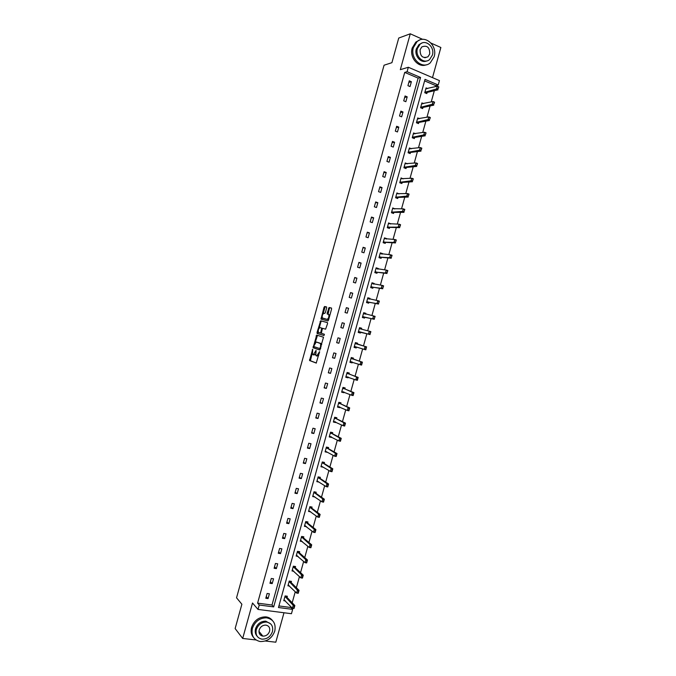 <?xml version="1.0" encoding="UTF-8"?>
<svg xmlns="http://www.w3.org/2000/svg" width="676" height="676" viewBox="0 0 676 676"><rect width="100%" height="100%" fill="white"/><g stroke="black" fill="none" stroke-linecap="round" stroke-linejoin="round"><path stroke-width="1.01" d="M312.675 349.247L309.549 360.528L316.216 363.063L319.587 351.647L316.706 355.998L315.827 355.534L316.064 350.405L313.284 354.79L312.43 354.334L312.675 349.247M262.609 635.837L261.933 635.922M422.669 39.343L410.273 33.8L398.739 38.05L391.919 62.682L384.061 65.209L236.541 597.795L241.881 604.234L235.138 628.57L242.684 638.457L255.984 639.961M265.305 641.009L275.816 642.2L283.988 612.752M266.04 621.472L267.417 622.182M432.496 77.63L440.862 47.489L431.043 43.095M326.652 307.935L326.525 306.929L324.632 306.498L324.007 307.335L321.007 319.106L327.885 320.948L328.528 320.111L331.586 309.067L331.46 308.045L329.119 307.512L327.184 313.047L327.192 313.985L328.773 314.594C329.144 316.917 328.578 318.497 327.074 319.342L322.317 317.965C321.945 315.684 322.503 314.12 323.981 313.267L324.725 313.444L325.35 312.608L326.652 307.935M278.918 605.933L290.874 607.504L292.649 609.38L291.449 613.715L258.021 609.422L252.511 603.009L242.684 638.457M258.021 609.422L259.238 605.012L273.687 606.904L420.556 77.461L407.087 71.715L408.329 67.254L439.442 80.605L438.225 84.99L425.018 79.362L278.478 607.53L292.649 609.38M257.598 603.127L271.989 605.02L418.131 78.12L404.721 72.416L257.598 603.127L259.238 605.012M404.721 72.416L407.087 71.715M410.273 33.8L400.327 69.67L408.329 67.254M316.706 335.102L313.098 347.709L319.824 350.024L323.508 337.214L316.706 335.102M317.044 332.465L320.669 320.804L327.429 322.587L327.556 323.627L325.604 329.178L322.849 328.401L322.215 329.229L321.362 333.285L324.412 334.274L323.973 335.524L317.154 333.496L317.044 332.465L317.906 332.702L318.176 331.713M423.624 103.631L421.909 102.921L420.573 107.737L422.661 108.591L422.973 107.442M415.512 133.713L413.577 132.952L412.242 137.76L414.337 138.58L414.65 137.448M407.332 163.812L405.254 162.958L403.918 167.766L406.014 168.552L406.327 167.445M398.975 193.919L396.93 192.939L395.595 197.747L397.708 198.499L398.003 197.426M390.627 224.01L388.615 222.911L387.28 227.711L389.401 228.429L389.689 227.381M382.286 254.083L382.43 253.551L380.301 252.858L378.974 257.657L381.103 258.342L381.382 257.319M373.946 284.131L374.132 283.447L371.994 282.788L370.668 287.587L372.806 288.238L373.084 287.232M365.606 314.163L365.843 313.326L363.696 312.701L362.37 317.492L364.516 318.109L364.786 317.137M357.291 344.143L357.553 343.18L355.407 342.597L354.072 347.38L356.227 347.971L354.089 347.346M356.48 347.067L356.227 347.971M349.002 374.014L349.272 373.025L347.118 372.468L345.782 377.259L347.946 377.808L345.825 377.123M348.157 377.056L347.946 377.808M340.721 403.859L341 402.845L338.828 402.321L337.501 407.104L339.673 407.62L337.569 406.876M339.842 407.028L339.673 407.62M332.44 433.688L332.727 432.648L330.547 432.158L329.22 436.941L331.401 437.423L329.313 436.612M331.527 436.983L331.401 437.423M324.167 463.491L324.463 462.435L322.275 461.978L320.948 466.753L323.136 467.209L321.066 466.33M315.903 493.286L316.199 492.204L314.01 491.782L312.684 496.556L314.881 496.97L312.827 496.032M307.639 523.055L307.952 521.948L305.746 521.559L304.42 526.334L306.574 526.705M299.384 552.807L299.696 551.675L297.482 551.32L296.164 556.086L298.074 556.39M291.128 582.543L291.449 581.385L289.235 581.064L287.908 585.83L289.641 586.075M290.874 607.504L291.06 606.845M292.184 602.789L295.26 591.711M296.367 587.723L299.46 576.569M300.55 572.648L303.659 561.426M304.732 557.565L307.867 546.284M308.924 542.482L312.075 531.133M313.106 527.398L316.284 515.974M317.298 512.307L320.492 500.815M321.489 497.206L324.7 485.647M325.68 482.106L328.908 470.471M329.871 466.998L333.124 455.294M334.071 451.889L337.341 440.118M338.262 436.772L341.549 424.934M342.462 421.647L345.766 409.74M346.661 406.521L349.991 394.547M350.861 391.396L354.207 379.346M355.061 376.253L358.424 364.136M359.269 361.119L362.649 348.926M363.468 345.968L366.865 333.733M367.685 330.784L371.073 318.582M371.91 315.565L375.281 303.423M376.135 300.338L379.49 288.255M380.36 285.111L383.698 273.087M384.593 269.876L387.914 257.919M388.818 254.632L392.122 242.735M393.052 239.388L396.339 227.559M397.285 224.136L400.555 212.365M401.519 208.884L404.772 197.172M405.761 193.623L408.988 181.979M409.994 178.363L413.213 166.778M414.236 163.093L417.43 151.568M418.469 147.816L421.655 136.358M422.711 132.538L425.88 121.139M426.953 117.252L430.105 105.921M431.204 101.966L434.33 90.694M435.445 86.672L435.741 85.615L424.596 80.867M287.004 597.407L287.334 596.232L285.111 595.928L283.785 600.694L285.433 600.913M295.26 567.679L295.573 566.53L293.359 566.192L292.032 570.966L293.849 571.237M303.507 537.935L303.82 536.812L301.614 536.44L300.288 541.214L302.316 541.552M311.771 508.175L312.075 507.076L309.878 506.67L308.552 511.445L310.749 511.842L308.712 510.87M320.035 478.388L320.331 477.324L318.142 476.884L316.816 481.658L319.013 482.089L316.951 481.185M328.308 448.594L328.595 447.546L326.415 447.073L325.088 451.847L327.269 452.32L325.19 451.475M336.58 418.774L336.859 417.751L334.688 417.244L333.361 422.027L335.541 422.525L333.437 421.748M335.685 422.01L335.541 422.525M344.861 388.937L345.14 387.94L342.969 387.399L341.642 392.181L343.814 392.714L341.693 392.004M344 392.046L343.814 392.714M353.142 359.083L353.413 358.103L351.258 357.536L349.931 362.319L352.086 362.885L349.957 362.235M352.314 362.066L352.086 362.885M361.44 329.17L361.702 328.257L359.548 327.649L358.221 332.44L360.367 333.04L360.638 332.077M369.772 299.147L369.983 298.386L367.845 297.744L366.519 302.544L368.657 303.178L368.935 302.189M378.112 269.107L378.281 268.499L376.152 267.823L374.817 272.622L376.954 273.29L377.233 272.276M386.452 239.05L386.579 238.594L384.458 237.884L383.123 242.684L385.252 243.385L385.54 242.346M394.801 208.969L392.773 207.929L391.438 212.729L393.55 213.464L393.846 212.399M403.158 178.87L401.088 177.949L399.753 182.757L401.865 183.526L402.161 182.435M411.481 148.754L409.411 147.951L408.076 152.759L410.18 153.57L410.484 152.455M419.559 118.672L417.743 117.937L416.408 122.753L418.495 123.59L418.816 122.449M427.705 88.59L426.074 87.905L424.739 92.722L426.818 93.592L427.139 92.426M435.741 85.615L438.225 84.99M418.131 78.12L420.556 77.461M271.989 605.02L273.687 606.904M411.388 81.712L410.045 86.562L407.932 85.675L409.276 80.816L411.388 81.712L408.836 82.404M407.197 96.845L405.845 101.704L403.724 100.834L405.076 95.975L407.197 96.845L404.662 97.462M402.997 111.988L401.654 116.83L399.524 115.985L400.868 111.126L402.997 111.988L400.488 112.52M398.798 127.113L397.454 131.964L395.325 131.127L396.668 126.268L398.798 127.113L396.313 127.57M394.607 142.239L393.263 147.089L391.125 146.269L392.469 141.411L394.607 142.239L392.139 142.619M390.415 157.356L389.072 162.206L386.925 161.403L388.277 156.553L390.415 157.356L387.965 157.66M386.224 172.473L384.881 177.315L382.734 176.537L384.078 171.687L386.224 172.473L383.799 172.693M382.033 187.582L380.689 192.432L378.543 191.663L379.887 186.813L382.033 187.582L379.633 187.725M377.842 202.69L376.498 207.532L374.343 206.78L375.687 201.938L377.842 202.69L375.467 202.758M373.651 217.79L372.315 222.632L370.152 221.897L371.496 217.055L373.651 217.79L371.301 217.782M369.468 232.89L368.124 237.724L365.961 237.014L367.305 232.172L369.468 232.89L367.136 232.797M365.285 247.982L363.941 252.816L361.778 252.123L363.122 247.281L365.285 247.982L362.97 247.813M361.102 263.065L359.759 267.899L357.587 267.223L358.931 262.381L361.102 263.065L358.812 262.82M356.92 278.149L355.576 282.982L353.404 282.323L354.739 277.481L356.92 278.149L354.647 277.819M352.737 293.232L351.393 298.057L349.213 297.415L350.557 292.573L352.737 293.232L350.489 292.818M348.554 308.298L347.219 313.132L345.03 312.498L346.374 307.665L348.554 308.298L346.332 307.817M344.38 323.365L343.036 328.198L340.848 327.581L342.191 322.748L344.38 323.365L342.174 322.807M340.197 338.431L338.862 343.256L336.665 342.664L338.008 337.831L340.197 338.431M336.023 353.489L334.688 358.314L332.491 357.739L333.826 352.906L336.023 353.489M331.848 368.547L330.513 373.372L328.308 372.806L329.651 367.981L331.848 368.547M327.674 383.596L326.339 388.413L324.134 387.872L325.469 383.047L327.674 383.596M323.508 398.637L322.165 403.454L319.959 402.93L321.294 398.105L323.508 398.637M319.334 413.678L317.999 418.495L315.785 417.988L317.12 413.163L319.334 413.678M315.168 428.711L313.833 433.527L311.611 433.037L312.946 428.212L315.168 428.711M310.994 443.743L309.659 448.56L307.436 448.087L308.771 443.262L310.994 443.743M306.828 458.767L305.493 463.584L303.27 463.119L304.606 458.303L306.828 458.767M302.662 473.783L301.327 478.6L299.096 478.16L300.431 473.344L302.662 473.783M298.505 488.799L297.17 493.615L294.93 493.193L296.265 488.376L298.505 488.799M294.339 503.814L293.004 508.622L290.764 508.217L292.1 503.4L294.339 503.814M290.173 518.822L288.846 523.63L286.599 523.241L287.934 518.424L290.173 518.822M286.016 533.82L284.68 538.628L282.433 538.257L283.768 533.44L286.016 533.82M281.858 548.819L280.523 553.627L278.275 553.272L279.602 548.456L281.858 548.819M277.701 563.809L276.366 568.617L274.11 568.279L275.445 563.463L277.701 563.809M273.543 578.8L272.208 583.599L269.952 583.278L271.279 578.47L273.543 578.8M269.386 593.782L268.059 598.581L265.795 598.277L267.121 593.469L269.386 593.782M268.059 598.581L266.26 596.595M272.208 583.599L270.392 581.698M276.366 568.617L274.524 566.784M280.523 553.627L278.656 551.87M284.68 538.628L282.796 536.955M288.846 523.63L286.937 522.033M293.004 508.622L291.069 507.101M297.17 493.615L295.209 492.17M301.327 478.6L299.35 477.239M305.493 463.584L303.499 462.291M309.659 448.56L307.639 447.351M313.833 433.527L311.788 432.395M317.999 418.495L315.937 417.438M322.165 403.454L320.086 402.482M326.339 388.413L324.235 387.517M330.513 373.372L328.384 372.544M334.688 358.314L332.533 357.57M338.862 343.256L336.69 342.597M361.702 328.257L359.539 327.683M365.843 313.326L363.68 312.777M369.983 298.386L367.812 297.871M374.132 283.447L371.952 282.965M378.281 268.499L376.084 268.051M382.43 253.551L380.225 253.128M386.579 238.594L384.365 238.205M390.728 223.638L388.514 223.283M394.885 208.673L392.655 208.352M399.034 193.699L396.804 193.412M403.192 178.726L400.944 178.472M407.349 163.744L405.093 163.524M313.368 354.807L314.154 355.01L315.54 353.962M316.79 356.024L318.692 355.61M312.16 353.43L310.411 360.756L316.402 363.029M314.036 346.661L314.053 348.013L319.976 350.016M317.483 335.338L315.16 342.605M313.875 345.909L313.951 346.636L319.782 348.579L320.593 346.661L320.559 343.56L316.233 342.005L313.875 345.909M321.708 344.718L321.43 343.797L320.23 343.281M317.044 342.225L321.092 343.518M319.19 328.063L320.906 321.86L320.052 321.624M327.488 322.621L321.531 321.041L320.906 321.86M325.638 329.187L322.849 328.401M324.041 335.524L317.154 333.496M320.027 327.615C318.548 328.443 317.999 330.015 318.379 332.322L320.204 332.998L320.83 332.186L321.683 328.13L320.027 327.615L321.582 328.046M320.204 332.998L321.303 333.15M317.906 332.702L318.016 333.724M328.806 319.114L327.945 319.587L322.613 318.202M329.829 315.405L328.46 314.348M331.57 308.121L329.989 307.766L329.347 308.602L328.08 314.255M322.131 317.433L321.911 319.402M326.635 307.005L325.494 306.743L324.86 307.58L323.17 313.698M294.153 606.651L293.747 608.113L294.432 606.685L293.207 605.333L294.837 605.544L294.026 608.468L292.395 608.248L293.207 605.333L284.993 596.333M294.432 606.685L294.837 605.544L286.92 597.314L286.421 596.114M284.021 599.849L292.395 608.248L293.747 608.113M252.376 628.376C251.075 635.558 253.652 639.944 260.116 641.524C267.189 641.701 272.082 638.203 274.786 631.038C276.104 623.602 273.349 619.199 266.505 617.822C259.668 617.915 254.962 621.438 252.376 628.376M272.445 620.5C270.78 618.363 268.524 617.146 265.685 616.867C258.866 616.96 254.159 620.467 251.582 627.396C250.576 631.426 251.261 634.823 253.627 637.595M257.134 636.243C255.334 634.24 254.801 631.739 255.545 628.756C257.421 623.728 260.826 621.202 265.769 621.159L270.696 623.914M256.288 629.66C255.342 634.874 257.218 638.034 261.925 639.158C267.003 639.251 270.51 636.724 272.445 631.57C273.4 626.238 271.431 623.061 266.53 622.047C261.578 622.097 258.164 624.632 256.288 629.66M269.597 631.24C270.206 627.81 268.947 625.765 265.812 625.106C262.609 625.114 260.395 626.753 259.178 630.007C258.57 633.378 259.787 635.415 262.846 636.124C266.099 636.175 268.355 634.544 269.597 631.24M260.421 635.051L262.077 635.187M413.391 47.59C409.825 58.668 422.466 69.941 430.266 62.86L434.136 56.733C437.769 45.672 424.917 34.172 417.024 41.667L413.391 47.59M419.559 40.078L415.833 42.081L412.208 47.996C409.191 57.468 418.368 68.234 426.345 64.778M426.683 60.941C420.903 63.62 414.118 55.795 416.323 48.883L418.968 44.599L421.799 43.129M417.422 48.52C414.844 56.514 423.987 64.668 429.615 59.522L432.386 55.119C434.998 47.134 425.753 38.853 420.075 44.219L417.422 48.52M429.742 53.953C429.767 47.32 427.131 44.971 421.824 46.914L420.1 49.703C420.075 56.302 422.694 58.668 427.976 56.776L429.742 53.953M288.652 585.095L288.137 585.019M298.378 591.449L297.972 592.911L298.648 591.483L297.423 590.14L299.045 590.368L298.234 593.291L296.612 593.063L297.423 590.14L289.117 581.487M298.648 591.483L299.045 590.368L291.06 582.475L290.519 581.25M288.145 584.993L296.612 593.063L297.972 592.911M292.86 570.29L292.243 570.198M302.594 576.239L302.189 577.701L302.873 576.282L301.64 574.946L303.262 575.192L302.451 578.107L300.828 577.87L301.64 574.946L293.24 566.623M302.873 576.282L303.262 575.192L295.159 567.587L294.626 566.387M292.26 570.138L300.828 577.87L302.189 577.701M297.068 555.486L296.358 555.376M306.82 561.029L306.414 562.491L307.09 561.072L305.856 559.753L307.479 560.007L306.667 562.931L305.045 562.677L305.856 559.753L297.364 551.768M307.09 561.072L307.479 560.007L299.316 552.748L298.733 551.523M296.384 555.283L305.045 562.677L306.414 562.491M301.302 540.682L300.474 540.547M311.045 545.811L310.639 547.273L311.315 545.853L310.073 544.552L311.695 544.814L310.884 547.737L309.262 547.476L310.073 544.552L301.488 536.896M311.315 545.853L311.695 544.814L303.44 537.876L302.84 536.651M300.516 540.411L309.262 547.476L310.639 547.273M310.909 547.315L310.884 547.737M305.552 525.877L304.589 525.708M315.269 530.592L314.864 532.054L315.54 530.635L314.298 529.342L315.912 529.621L315.1 532.544L313.487 532.265L314.298 529.342L305.611 522.033M315.54 530.635L315.912 529.621L307.521 522.954L306.946 521.771M304.639 525.548L313.487 532.265L314.864 532.054M315.134 532.096L315.1 532.544M319.495 515.365L319.089 516.827L319.765 515.416L318.523 514.132L320.128 514.419L319.317 517.343L317.712 517.055L318.523 514.132L309.743 507.152M319.765 515.416L320.128 514.419L311.695 508.115L311.045 506.89M308.763 510.667L317.712 517.055L319.089 516.827M319.359 516.878L319.317 517.343M323.728 500.13L323.322 501.6L323.99 500.181L322.748 498.913L324.353 499.218L323.542 502.141L321.928 501.837L322.748 498.913L313.867 492.272M323.99 500.181L324.353 499.218L315.827 493.235L315.151 492.001M312.895 495.795L321.928 501.837L323.322 501.6M323.584 501.651L323.542 502.141M327.953 484.895L327.547 486.365L328.223 484.954L326.973 483.695L328.578 484.008L327.767 486.931L326.153 486.619L326.973 483.695L317.999 477.391M328.223 484.954L328.578 484.008L319.959 478.346L319.258 477.104M317.027 480.906L326.153 486.619L327.547 486.365M327.818 486.416L327.767 486.931M332.186 469.659L331.781 471.121L332.457 469.71L331.198 468.468L332.795 468.798L331.984 471.721L330.387 471.392L331.198 468.468L322.131 462.502M332.457 469.71L332.795 468.798L324.091 463.449L323.356 462.207M321.159 466.017L330.387 471.392L331.781 471.121M332.043 471.18L331.984 471.721M336.42 454.416L336.014 455.877L336.682 454.466L335.423 453.233L337.02 453.571L336.209 456.503L334.612 456.165L335.423 453.233L326.263 447.605M336.682 454.466L337.02 453.571L328.232 448.551L327.463 447.301M325.291 451.129L334.612 456.165L336.014 455.877M336.276 455.937L336.209 456.503M330.344 436.704L330.826 436.612M340.653 439.163L340.248 440.625L340.915 439.223L339.656 437.997L341.253 438.352L340.434 441.276L338.845 440.929L339.656 437.997L330.395 432.708M340.915 439.223L341.253 438.352L332.364 433.646L331.561 432.386M329.423 436.231L338.845 440.929L340.248 440.625M340.51 440.684L340.434 441.276M334.476 421.832L335.059 421.697M344.887 423.903L344.481 425.373L345.149 423.97L343.881 422.753L345.478 423.125L344.667 426.049L343.07 425.686L343.881 422.753L334.535 417.802M345.149 423.97L345.478 423.125L336.504 418.74L335.693 417.523M336.411 418.655L334.84 418.292L336.394 418.63M333.555 421.325L343.07 425.686L344.481 425.373M344.743 425.432L344.667 426.049M338.6 406.952L339.293 406.783M349.12 408.642L348.715 410.112L349.391 408.71L348.115 407.51L349.703 407.89L348.892 410.822L347.303 410.442L348.115 407.51L338.668 402.896M349.391 408.71L349.703 407.89L340.636 403.825L339.774 402.55M340.543 403.741L338.972 403.344L340.543 403.741M337.696 406.42L347.303 410.442L348.715 410.112M348.985 410.18L348.892 410.822M342.732 392.072L343.535 391.852M353.362 393.381L352.957 394.852L353.624 393.449L352.348 392.257L353.937 392.646L353.125 395.578L351.537 395.19L352.348 392.257L342.808 387.982M353.624 393.449L353.937 392.646L344.777 388.903L343.89 387.627M343.112 388.43L344.675 388.818L343.112 388.421M341.828 391.505L351.537 395.19L352.957 394.852M353.218 394.911L353.125 395.578M346.864 377.191L347.777 376.912M357.604 378.112L357.19 379.582L357.866 378.18L356.59 377.005L358.17 377.402L357.359 380.334L355.77 379.937L356.59 377.005L346.949 373.067M357.866 378.18L358.17 377.402L348.917 373.98L348.022 372.704M345.968 376.591L355.77 379.937L357.19 379.582M357.46 379.65L357.359 380.334M350.996 362.302L352.027 361.964M361.837 362.835L361.432 364.305L362.108 362.902L360.823 361.745L362.404 362.159L361.584 365.091L360.004 364.677L360.823 361.745L351.089 358.145M362.108 362.902L362.404 362.159L353.066 359.057L352.171 357.773M350.109 361.668L360.004 364.677L361.432 364.305M361.694 364.372L361.584 365.091M355.128 347.405L356.269 346.999L354.858 346.577L364.246 349.407L365.057 346.475L355.23 343.214M366.079 347.557L365.674 349.027L366.341 347.625L365.057 346.475L366.637 346.906L357.207 344.126L356.345 343.087M366.341 347.625L365.826 349.838L364.246 349.407L365.674 349.027M354.249 346.746L354.723 346.577M365.936 349.095L365.826 349.838M359.184 332.71L360.553 332.06L370.059 334.578L368.488 334.138L369.299 331.206L359.801 328.747L361.238 329.111L360.469 328.164M370.321 332.271L369.299 331.206L370.87 331.646L370.178 333.817M358.398 331.815L368.488 334.138L369.916 333.741M370.592 332.347L370.87 331.646M365.319 314.103L364.601 313.258M363.282 317.754L364.702 317.12L374.293 319.317L372.721 318.869L373.541 315.929L363.519 313.351M374.572 316.985L373.541 315.929L375.112 316.385L374.42 318.531M362.539 316.883L372.721 318.869L374.158 318.455M374.834 317.061L375.112 316.385M367.414 302.806L368.851 302.172L378.535 304.056L376.963 303.583L377.783 300.651L367.668 298.412M369.392 299.079L368.758 298.37M378.813 301.69L377.783 300.651L379.346 301.116L378.67 303.237M366.688 301.944L376.963 303.583L378.408 303.161M379.075 301.766L379.346 301.116M371.69 287.773L373 287.224L382.768 288.779L381.205 288.306L382.024 285.365L371.808 283.464M373.465 284.055L372.89 283.455M383.064 286.387L382.024 285.365L383.588 285.847L382.912 287.942M370.828 286.996L381.205 288.306L382.658 287.858M383.326 286.472L383.588 285.847M377.538 269.04L377.014 268.516M375.831 272.85L377.149 272.267L387.01 273.501L385.455 273.011L386.266 270.07L375.957 268.516M387.314 271.084L386.266 270.07L387.83 270.569L387.162 272.639M374.977 272.048L385.455 273.011L386.9 272.555M387.568 271.169L387.83 270.569M381.61 254.024L381.163 253.593M379.971 257.928L381.298 257.311L391.252 258.224L389.697 257.717L390.517 254.776L380.106 253.559M391.565 255.773L390.517 254.776L392.072 255.283L391.412 257.336M379.126 257.091L389.697 257.717L391.15 257.252M391.818 255.858L392.072 255.283M384.103 243.014L385.455 242.346L395.502 242.938L393.947 242.422L394.759 239.481L384.264 238.603M395.815 240.462L394.759 239.481L396.313 239.997L395.663 242.025M383.275 242.135L393.947 242.422L395.401 241.932M396.068 240.546L396.313 239.997M388.294 228.057L389.604 227.373L399.744 227.643L398.189 227.119L399.009 224.17L388.413 223.638M400.065 225.142L399.009 224.17L400.564 224.702L399.913 226.705M387.433 227.17L398.189 227.119L399.66 226.612M400.327 225.235L400.564 224.702M392.477 213.092L393.762 212.399L403.995 212.349L402.44 211.808L403.259 208.859L392.57 208.664M404.316 209.822L403.259 208.859L404.806 209.408L404.172 211.385M391.581 212.205L403.91 211.292M404.578 209.906L404.806 209.408M396.668 198.127L397.919 197.426L408.236 197.046L406.69 196.496L407.51 193.547L396.719 193.691M408.574 194.494L407.51 193.547L409.056 194.105L408.422 196.057M395.739 197.231L408.169 195.964M408.836 194.587L409.056 194.105M400.851 183.154L402.076 182.444L412.487 181.743L410.949 181.176L411.769 178.227L400.876 178.718M412.833 179.157L411.769 178.227L413.306 178.802L412.681 180.729M399.896 182.258L412.419 180.636M413.087 179.25L413.306 178.802M405.034 168.18L406.234 167.454L416.737 166.431L415.199 165.848L416.019 162.908L405.034 163.736M417.092 163.82L416.019 162.908L417.557 163.491L416.94 165.392M404.054 167.276L416.678 165.29M417.345 163.913L417.557 163.491M410.112 148.94L409.242 148.568M409.217 153.198L410.391 152.463L420.987 151.12L419.458 150.52L420.278 147.571L409.191 148.745M421.351 148.475L420.278 147.571L421.807 148.171L421.199 150.047M408.211 152.286L420.937 149.954M414.194 133.933L413.391 133.611M413.399 138.217L414.557 137.465L425.246 135.791L423.708 135.192L424.528 132.243L413.357 133.755M425.61 133.13L424.528 132.243L426.057 132.851L425.457 134.701M412.368 137.296L425.204 134.6M418.233 118.934L417.54 118.655M417.582 123.218L418.723 122.466L429.497 120.472L427.967 119.855L428.787 116.897L417.514 118.756M429.868 117.776L428.787 116.897L430.316 117.523L429.716 119.356M416.534 122.305L429.463 119.246M422.28 103.927L421.697 103.69M421.765 108.228L422.88 107.459L433.755 105.143L432.226 104.51L433.046 101.552L421.68 103.758M434.136 102.414L433.046 101.552L434.575 102.194L433.984 103.994M420.692 107.298L433.722 103.893M425.948 93.229L427.046 92.443L438.014 89.807L436.493 89.156L437.313 86.207L425.846 88.717M426.353 88.928L425.838 88.75M438.403 87.052L437.313 86.207L438.825 86.858L438.242 88.641M424.858 92.299L437.989 88.531M312.76 349.94L312.244 349.805M319.613 352.289L319.072 352.145M316.157 351.106L315.633 350.962M315.802 352.373L315.278 352.238M319.258 353.573L318.717 353.43M310.504 360.832L309.642 360.612M310.402 359.784L309.54 359.556M314.053 348.013L313.199 347.785M313.951 346.974L313.089 346.746M316.951 336.141L316.089 335.913M320.576 348.791L319.782 348.579M320.754 348.157L320.221 348.013M321.134 346.805L320.593 346.661M317.095 342.233L316.233 342.005M321.531 321.041L320.669 320.804M321.362 332.33L320.83 332.186M322.215 329.22L321.691 329.077M327.945 319.587L327.074 319.342M328.046 313.292L327.184 313.047M329.347 308.602L328.485 308.357M329.989 307.766L329.119 307.512M321.86 318.421L320.999 318.176M324.86 307.58L324.007 307.335M325.494 306.743L324.632 306.498M286.844 597.178L285.247 596.959M285.323 597.094L286.92 597.314L285.34 597.119M290.967 582.323L289.37 582.095M289.438 582.222L291.043 582.45L289.463 582.247M295.091 567.468L293.494 567.223M295.184 567.612L293.587 567.375M299.214 552.605L297.626 552.351M299.316 552.748L297.719 552.495M303.338 537.741L301.75 537.471M303.44 537.876L301.851 537.606M307.47 522.869L305.882 522.59M307.572 522.996L305.983 522.725M311.594 507.989L310.014 507.701M311.695 508.115L310.115 507.828M315.726 493.108L314.146 492.804M315.827 493.235L314.247 492.931M319.858 478.219L318.278 477.907M319.959 478.346L318.379 478.025M323.99 463.33L322.418 463.001M324.091 463.449L322.52 463.119M328.122 448.433L326.55 448.095M328.232 448.551L326.66 448.213M332.254 433.536L330.691 433.189M332.364 433.646L330.792 433.291M336.504 418.74L334.933 418.376M340.636 403.825L339.073 403.445M344.777 388.903L343.222 388.514M348.808 373.887L347.253 373.49M348.917 373.98L347.363 373.583M352.948 358.964L351.393 358.559M353.066 359.057L351.512 358.643M351.216 361.685L350.574 361.516M357.097 344.042L355.542 343.619M357.207 344.126L355.66 343.695M360.553 332.06L359.007 331.629M360.418 332.068L358.863 331.637M364.541 313.926L363.84 313.723M364.702 317.12L363.156 316.672M364.558 317.137L363.012 316.689M368.412 298.893L367.989 298.767M368.851 302.172L367.305 301.716M368.707 302.189L367.161 301.733M373 287.224L371.462 286.751M372.856 287.249L371.318 286.776M377.149 272.267L375.611 271.786M377.005 272.293L375.467 271.811M381.298 257.311L379.768 256.812M381.154 257.345L379.616 256.846M385.455 242.346L383.926 241.839M385.303 242.38L383.774 241.873M389.604 227.373L388.075 226.857M389.452 227.415L387.931 226.899M393.762 212.399L392.241 211.875M393.609 212.45L392.088 211.918M397.919 197.426L396.398 196.885M397.767 197.476L396.246 196.936M402.076 182.444L400.555 181.886M401.924 182.495L400.403 181.945M406.234 167.454L404.721 166.887M406.082 167.513L404.569 166.947M410.391 152.463L408.887 151.88M410.239 152.523L408.726 151.948M414.557 137.465L413.044 136.873M414.396 137.532L412.892 136.941M418.723 122.466L417.21 121.857M418.562 122.533L417.058 121.934M422.88 107.459L421.385 106.842M422.728 107.535L421.224 106.918M427.046 92.443L425.55 91.818M426.886 92.528L425.39 91.902M310.411 360.756L309.549 360.528M313.96 347.937L313.098 347.709M321.43 343.797L320.559 343.56M322.553 328.375L321.683 328.13M317.914 333.648L317.052 333.412M329.635 314.839L328.773 314.594M328.054 314.23L327.192 313.985M321.869 319.351L321.007 319.106M258.967 631.367L262.846 636.124M265.769 621.159L266.53 622.047M266.505 617.822L265.685 616.867M424.773 57.773L427.976 56.776M418.968 44.599L420.075 44.219M417.024 41.667L415.833 42.081M295.159 567.587L293.561 567.341M299.274 552.706L297.685 552.453M303.397 537.834L301.809 537.564M307.521 522.954L305.932 522.675M311.644 508.065L310.056 507.777M315.768 493.176L314.188 492.872M319.892 478.278L318.311 477.966M324.024 463.381L322.444 463.052M328.147 448.475L326.576 448.137M332.279 433.57L330.708 433.215"/></g></svg>
